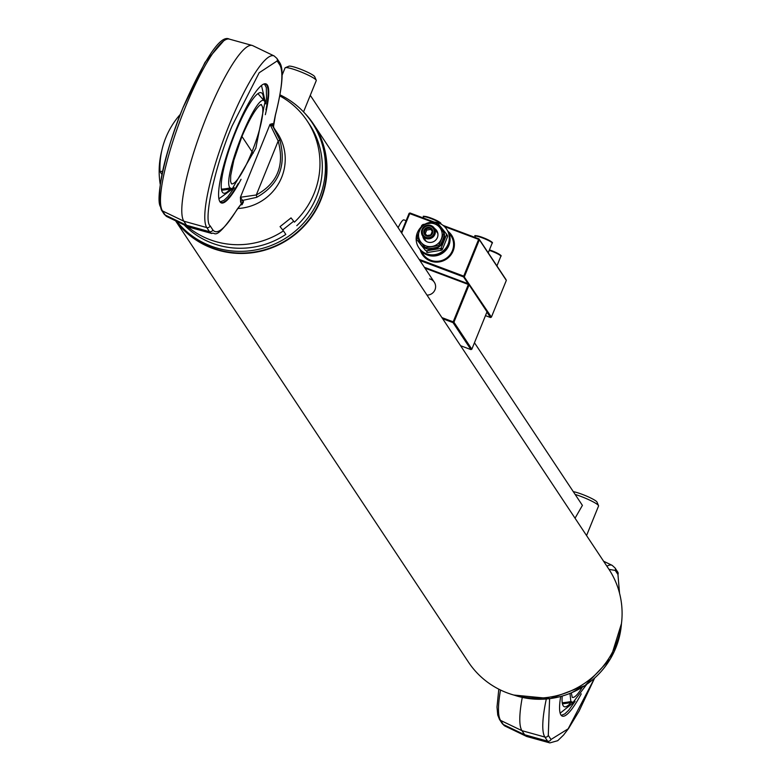 <?xml version="1.0" encoding="UTF-8"?>
<svg xmlns="http://www.w3.org/2000/svg" width="782" height="782" viewBox="0 0 782 782"><rect width="100%" height="100%" fill="white"/><g stroke="black" fill="none" stroke-linecap="round" stroke-linejoin="round"><path stroke-width="1.17" d="M279.985 94.847A83.85 81.543 146.4 0 1 312.174 122.745A83.85 81.543 146.4 0 1 306.358 219.908A83.85 81.543 146.4 0 1 211.052 246.095A83.85 81.543 146.4 0 1 176.761 221.355M312.174 122.745L313.308 124.446A83.85 81.543 146.4 0 1 307.492 221.619A83.85 81.543 146.4 0 1 212.186 247.796A83.85 81.543 146.4 0 1 176.439 221.198M304.755 113.214A84.202 81.875 146.4 0 1 313.65 124.318A84.202 81.875 146.4 0 1 307.805 221.893A84.202 81.875 146.4 0 1 212.098 248.187A84.202 81.875 146.4 0 1 175.745 220.866M313.65 124.318L608.758 569.013A84.202 81.875 146.4 0 1 602.912 666.587A84.202 81.875 146.4 0 1 507.205 692.881A84.202 81.875 146.4 0 1 468.447 662.129L175.549 220.768M160.212 184.229A83.85 81.543 146.4 0 1 161.786 150.672M314.726 76.802A14.037 1.877 -157.9 0 0 314.687 76.675A14.037 1.877 -157.9 0 0 314.599 76.519A14.037 1.877 -157.9 0 0 302.038 69.784A14.037 1.877 -157.9 0 0 288.92 66.206L285.313 67.692A16.842 2.258 -157.9 0 0 285.059 67.917L282.136 75.101M303.543 111.914L316.26 80.585A16.842 2.258 -157.9 0 0 316.231 80.253A16.842 2.258 -157.9 0 0 316.133 80.067A16.842 2.258 -157.9 0 0 301.05 71.983A16.842 2.258 -157.9 0 0 285.313 67.692M575.044 518.212L582.404 505.387M597.028 502.2A14.037 1.877 -157.9 0 0 596.989 502.064A14.037 1.877 -157.9 0 0 596.901 501.907A14.037 1.877 -157.9 0 0 587.008 496.287A14.037 1.877 -157.9 0 0 573.294 491.653M586.559 535.553L598.562 505.983A16.842 2.258 -157.9 0 0 598.533 505.641A16.842 2.258 -157.9 0 0 598.435 505.455A16.842 2.258 -157.9 0 0 575.132 494.429M560.156 713.184L574.975 701.376M570.733 702.881A53.635 10.234 -69.4 0 1 563.539 706.185A53.635 10.234 -69.4 0 1 563.196 705.755A53.635 10.234 -69.4 0 1 562.199 696.117M586.686 684.426L573.069 702.373L570.87 701.493L569.97 693.448M585.298 685.374L571.192 692.95M619.442 592.834L617.976 574.526A2.805 2.727 -33.6 0 0 617.731 572.004L619.539 593.206M581.27 693.829A63.146 12.053 -69.4 0 1 562.268 716.107A63.146 12.053 -69.4 0 1 560.674 696.537M522.278 697.417A99.637 19.012 110.6 0 0 521.956 730.671L524.663 734.757A94.73 18.074 110.6 0 0 526.384 736.341A94.73 18.074 110.6 0 0 526.96 736.556L549.834 742.9A92.618 17.673 110.6 0 1 547.596 741.15L524.663 734.757L503.305 724.503A2.805 2.727 146.4 0 1 502.239 723.575L504.986 726.048A92.618 17.673 -69.4 0 1 503.305 724.503L500.597 720.418A2.805 2.727 146.4 0 1 499.522 719.479L502.239 723.575M549.599 698.697L548.28 735.373L550.997 739.469L568.162 728.824L594.506 678.238M617.976 574.526L615.258 570.43L608.992 569.364M426.992 295.107A8.416 8.191 -33.6 0 0 429.533 278.842M441.908 317.6L453.189 321.832L468.369 284.472L424.978 268.167M460.569 345.712L470.93 349.603L453.022 322.614L453.931 322.213L471.839 349.202L487.01 311.832L469.102 284.844L453.931 322.213L453.189 321.832L453.022 322.614L442.661 318.724M424.411 267.307L468.721 283.964L487.01 311.832M468.721 283.964L468.369 284.472L469.102 284.844L468.721 283.964M471.839 349.202L470.93 349.603M431.038 225.548A7.018 6.823 146.4 0 1 433.775 236.242A7.018 6.823 146.4 0 1 422.573 235.871A7.018 6.823 146.4 0 1 431.038 225.548M430.54 226.252A6.031 5.865 146.4 0 1 433.834 233.877A6.031 5.865 146.4 0 1 426.043 237.337A6.031 5.865 146.4 0 1 422.749 229.713A6.031 5.865 146.4 0 1 430.54 226.252M424.352 232.498L426.825 235.568L430.804 234.923L432.309 231.208L429.846 228.129L425.867 228.784L424.352 232.498M432.485 233.368A4.565 4.438 146.4 0 1 426.591 235.988A4.565 4.438 146.4 0 1 424.098 230.221A4.565 4.438 146.4 0 1 429.992 227.611A4.565 4.438 146.4 0 1 432.485 233.368M432.26 231.364L429.846 228.129M425.867 228.784L426.728 230.084L425.281 233.662M430.706 229.439L426.728 230.084M434.812 223.965A11.925 11.603 -33.6 0 0 421.029 242.342A11.925 11.603 -33.6 0 0 441.322 239.038A11.925 11.603 -33.6 0 0 434.812 223.965M434.684 222.577A13.333 12.962 146.4 0 1 436.17 223.134L443.433 232.166A13.333 12.962 146.4 0 1 443.648 233.73L444.528 235.05L442.417 240.67L440.09 245.978L439.21 244.658A13.333 12.962 146.4 0 1 437.949 245.665L438.819 246.985L433.081 248.099L427.128 248.891L426.249 247.571A13.333 12.962 146.4 0 1 424.763 247.014L417.51 237.982A13.333 12.962 146.4 0 1 417.285 236.418L421.733 225.49A13.333 12.962 146.4 0 1 422.994 224.483L434.684 222.577M434.479 228.432A7.722 7.507 146.4 0 1 427.49 242A7.722 7.507 146.4 0 1 422.788 236.193M427.128 248.891A13.333 12.962 146.4 0 1 425.643 248.334M417.51 237.982L424.763 247.014M439.21 244.658L443.648 233.73M426.249 247.571L437.949 245.665M444.528 235.05A13.333 12.962 -33.6 0 0 444.303 233.486L443.433 232.166M438.819 246.985A13.333 12.962 -33.6 0 0 440.09 245.978M426.591 252.117A15.083 14.672 -33.6 0 0 427.607 252.488L426.473 250.797A15.083 14.672 -33.6 0 1 425.467 250.416L416.855 239.712L425.467 250.416M437.715 225.04A13.186 12.825 146.4 0 1 444.196 233.319M444.489 235.157A13.186 12.825 146.4 0 1 427.177 248.891M440.344 248.539A15.083 14.672 -33.6 0 0 441.214 247.855L442.338 249.546A15.083 14.672 -33.6 0 1 441.468 250.23L440.344 248.539L426.473 250.797M435.515 222.86L436.708 222.733A15.083 14.672 146.4 0 1 437.715 223.114L446.327 233.818A15.083 14.672 146.4 0 1 446.473 234.883L441.214 247.855M425.34 223.984A16.696 16.236 146.4 0 1 445.476 248.578A16.696 16.236 146.4 0 1 418.8 247.699A16.696 16.236 146.4 0 1 420.912 227.279M446.776 229.439A16.696 16.236 146.4 0 1 426.777 254.218A16.696 16.236 146.4 0 1 418.947 247.904M447.167 230.045A16.696 16.236 146.4 0 1 427.295 255A16.696 16.236 146.4 0 1 419.348 248.51M419.602 248.901L423.111 254.179A16.696 16.236 -33.6 0 0 449.777 255.069A16.696 16.236 -33.6 0 0 450.94 235.714L447.431 230.436M425.584 248.265A13.186 12.825 146.4 0 1 418.683 239.673M417.334 236.878L416.708 238.647A15.083 14.672 -33.6 0 0 416.855 239.712M446.473 234.883L447.597 236.584A15.083 14.672 -33.6 0 0 447.451 235.509L446.327 233.818M447.597 236.584L442.338 249.546M441.468 250.23L427.607 252.488M420.208 249.8A17.546 17.057 -33.6 0 0 422.388 254.619A17.546 17.057 -33.6 0 0 430.462 261.032A17.546 17.057 -33.6 0 0 450.403 255.548A17.546 17.057 -33.6 0 0 451.625 235.226A17.546 17.057 -33.6 0 0 448.027 231.335M420.257 249.888A17.546 17.057 -33.6 0 0 422.417 254.658M401.684 233.075L409.993 212.968L409.094 213.369L432.563 222.088M443.023 225.382L478.985 238.891L479.366 239.781L478.633 239.4L463.726 276.124L491.409 317.121L506.325 280.396L505.944 279.506L478.985 238.891L478.633 239.4L444.362 226.526M506.325 280.396L479.366 239.781L464.459 276.505L463.55 276.906L468.076 283.719M434.352 222.127L409.993 212.968M451.644 235.265A17.546 17.057 -33.6 0 0 448.086 231.423M409.094 213.369L401.313 232.508M486.903 312.096L490.51 317.521L491.409 317.121M419.142 259.37L463.726 276.124L463.55 276.906L419.885 260.494M490.51 317.521L485.466 315.625M406.112 220.71L403.962 219.898A15.435 2.942 110.6 0 0 398.136 227.718M229.908 189.312A53.635 10.234 -69.4 0 1 222.714 192.607A53.635 10.234 -69.4 0 1 222.371 192.177A53.635 10.234 -69.4 0 1 233.232 138.179A53.635 10.234 -69.4 0 1 260.289 92.608A53.635 10.234 -69.4 0 1 262.361 93.693A53.635 10.234 -69.4 0 1 263.524 99.822M218.901 198.775L234.15 187.797M265.733 103.762L261.481 85.453M230.045 187.915C221.179 178.873 258.246 87.457 265.01 101.826L255.822 148.218L232.244 188.804L230.045 187.915A56.138 54.584 -33.6 0 1 221.404 189.156M257.943 93.625L265.01 101.826M253.133 153.321L241.921 136.42L253.133 153.321M161.17 207.474C153.966 202.401 165.95 147.739 183.076 107.554L205.06 62.277L223.652 40.918M238.305 183.33A63.146 12.053 -69.4 0 1 221.062 202.391A63.146 12.053 -69.4 0 1 219.41 200.691M241.052 179.313A63.567 12.131 -69.4 0 1 219.517 200.964A63.567 12.131 -69.4 0 1 235.46 131.073A63.567 12.131 -69.4 0 1 263.387 84.212A63.567 12.131 -69.4 0 1 265.333 114.69M161.415 209.996L164.122 214.082A2.805 2.727 -33.6 0 0 165.198 215.021L162.48 210.925A92.618 17.673 -69.4 0 1 185.07 107.896A92.618 17.673 -69.4 0 1 229.302 39.1C220.749 34.525 205.334 57.321 183.056 107.476C163.008 158.492 155.784 192.665 161.415 209.996A2.805 2.727 -33.6 0 0 162.48 210.925L183.838 221.189L206.771 227.572L209.488 231.658A97.525 18.612 110.6 0 0 211.844 233.505L188.961 227.161A99.637 19.012 -69.4 0 1 188.354 226.936A99.637 19.012 -69.4 0 1 186.556 225.275L183.838 221.189A94.73 18.074 -69.4 0 1 206.947 115.814A94.73 18.074 -69.4 0 1 252.185 45.444A94.73 18.074 -69.4 0 1 252.762 45.659L274.159 55.952A92.618 17.673 110.6 0 0 229.37 124.543A92.618 17.673 110.6 0 0 206.771 227.572A2.805 2.727 -33.6 0 0 210.172 225.89C202.949 220.944 214.991 165.999 232.078 125.97L259.155 72.765L277.151 60.947L279.858 65.033C283.622 71.934 282.097 88.718 275.284 115.394L273.407 124.983A2.805 2.727 -33.6 0 0 273.592 127.417M263.123 84.348A63.146 12.053 -69.4 0 1 265.489 84.163A63.146 12.053 -69.4 0 1 265.909 109.861M237.777 208.501A49.119 47.761 -33.6 0 0 279.594 181.786A49.119 47.761 -33.6 0 0 277.454 133.223L272.742 126.127A2.805 2.727 -33.6 0 0 272.742 126.137L272.742 126.137A2.805 2.727 -33.6 0 1 272.498 123.605L270.005 124.377L278.187 141.004L256.271 194.982L240.406 197.269L243.515 201.785L242.058 204.728L240.553 204.864M272.742 126.137L270.005 124.377L240.406 197.269L240.621 202.108A2.805 2.727 146.4 0 1 242.596 200.407L256.623 197.357C278.891 184.894 286.642 165.813 279.868 140.105L273.065 126.616M243.515 201.785A2.805 2.727 -33.6 0 0 241.53 203.486L237.151 209.293C225.353 228.452 217.269 235.343 212.88 229.976L210.172 225.89M274.159 55.952L276.906 58.425L279.624 62.521C284.013 68.816 282.615 86.362 275.42 115.13A2.805 1.31 -165.3 0 1 275.284 115.394M272.498 123.605L273.407 124.983L273.446 127.417M273.905 127.886L273.514 126.518L275.42 115.13M236.633 210.162A2.805 1.916 -148.9 0 0 236.975 209.772A2.805 1.916 -148.9 0 0 237.151 209.293M241.169 204.337L242.058 204.728L240.621 202.108M256.623 197.357A2.805 0.89 -114.5 0 0 256.271 194.982C277.434 183.379 284.746 165.383 278.187 141.004L279.868 140.105M279.79 95.912A80.693 78.464 146.4 0 1 307.199 120.946A80.693 78.464 146.4 0 1 294.433 222.137L291.031 217.895L280.054 226.633L283.455 230.866A80.693 78.464 146.4 0 1 187.152 226.35M293.387 221.443L282.703 229.937M184.112 224.893A80.693 78.464 146.4 0 0 285.811 234.414L283.455 230.866M162.656 171.209L160.046 171.639A80.693 78.464 146.4 0 1 180.349 114.299M161.952 174.513L160.046 171.639M307.199 120.946L309.545 124.485A80.693 78.464 146.4 0 1 296.789 225.675M294.433 222.137L291.031 217.895M621.416 623.987A80.693 78.464 146.4 0 1 514.185 695.149M570.87 701.493A56.138 54.584 146.4 0 1 562.229 702.735M582.199 687.358A42.101 8.035 -69.4 0 1 572.258 697.368L571.31 692.911M615.258 570.43A2.805 2.727 -33.6 0 0 615.014 567.918L612.179 565.357A97.525 18.612 110.6 0 0 606.9 566.217M550.997 739.469A2.805 2.727 146.4 0 1 547.596 741.15L544.888 737.055L521.956 730.671L500.597 720.418A97.525 18.612 -69.4 0 1 500.519 690.017M548.28 735.373A2.805 2.727 146.4 0 1 544.888 737.055A97.525 18.612 110.6 0 1 546.295 699.04M492.161 243.153A9.12 1.222 -157.9 0 0 482.543 237.943A9.12 1.222 -157.9 0 0 475.26 236.281C473.638 235.099 476.15 235.519 482.807 237.532C490.47 240.817 493.589 242.694 492.161 243.153L488.232 252.83M475.994 236.105A8.563 1.144 22.1 0 1 482.817 237.542A8.563 1.144 22.1 0 1 491.77 242.518M440.559 223.838L440.589 223.769A9.12 1.222 -157.9 0 0 430.96 218.559A9.12 1.222 -157.9 0 0 423.678 216.907C422.055 215.724 424.567 216.135 431.224 218.149A8.563 1.144 22.1 0 0 424.411 216.722M431.244 218.158A8.563 1.144 22.1 0 1 440.188 223.134M496.922 265.919L500.851 256.232A9.12 1.222 -157.9 0 0 491.223 251.032A9.12 1.222 -157.9 0 0 489.249 250.328M500.851 256.232C502.269 255.782 499.151 253.906 491.497 250.611L489.434 249.888A8.563 1.144 22.1 0 1 491.507 250.621A8.563 1.144 22.1 0 1 500.451 255.597M251.667 152.568A42.101 8.035 -69.4 0 1 231.433 183.799L230.592 181.444L230.719 175.5L233.808 160.33L241.931 136.469C257.395 100.8 263.114 104.055 261.051 104.974A42.101 8.035 -69.4 0 1 261.931 105.736A42.101 8.035 -69.4 0 1 251.667 152.568M276.906 58.425A2.805 2.727 146.4 0 1 277.151 60.947M164.122 214.082L166.957 216.643A97.525 18.612 -69.4 0 1 165.198 215.021L186.556 225.275L209.488 231.658A2.805 2.727 -33.6 0 0 212.88 229.976M279.624 62.521A2.805 2.727 146.4 0 1 279.858 65.033M314.687 76.675L316.231 80.253M596.989 502.064L598.533 505.641M621.465 623.586L610.547 658.649L585.044 685.55L550.352 698.6L513.794 695.042M561.241 715.374L564.819 713.917L568.7 710.232L575.093 701.288M573.069 702.373L562.444 703.868M504.986 726.048L526.384 736.341M615.014 567.918L617.731 572.004M594.594 678.15L579.139 710.994L568.465 728.648L563.539 735.07L557.713 740.701L549.834 742.9M612.179 565.357L603.596 561.232M498.808 689.167L497 707.016L497.743 715.051L499.522 719.479M474.459 342.731L582.414 505.397M434.284 282.194L310.278 95.326M434.264 228.109L437.94 233.642M422.573 235.871L426.249 241.403M474.84 237.337L475.26 236.281M440.589 223.769C442.006 223.31 438.888 221.443 431.224 218.149M423.257 217.953L423.678 216.907M220.172 201.805L223.994 200.339L227.875 196.653L234.268 187.709M265.763 103.908L266.515 98.434L266.33 87.564L264.433 84.016M221.619 190.29L232.195 188.814M229.302 39.1L252.185 45.444M166.957 216.643L188.354 226.936M240.954 204.337L236.975 209.772C214.014 243.622 215.47 231.032 211.844 233.505"/></g></svg>
